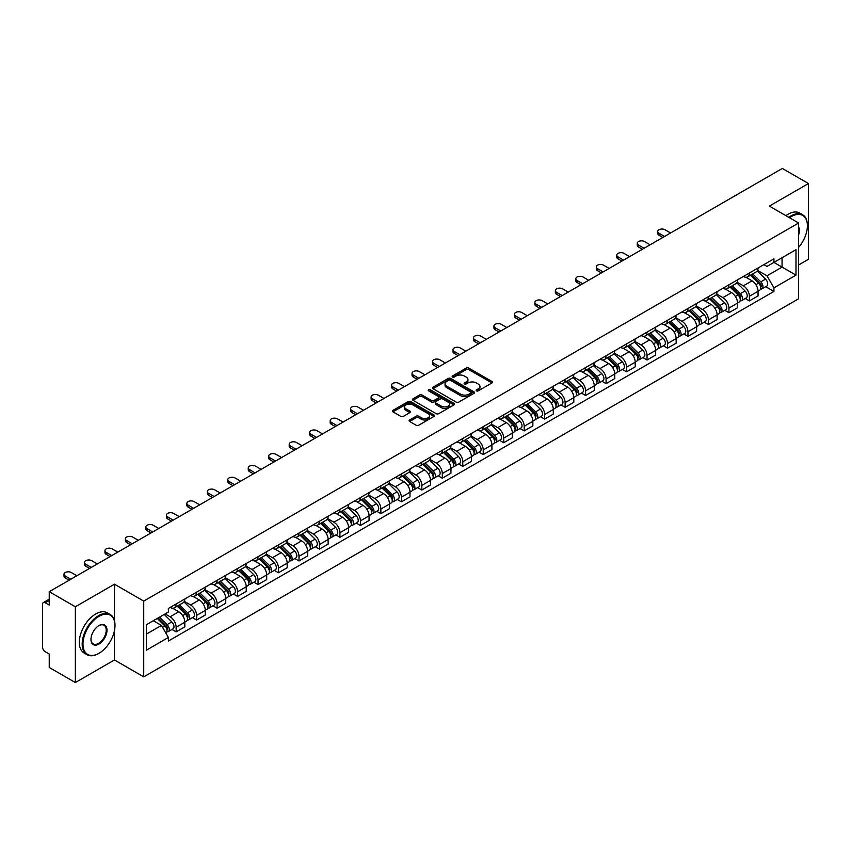<?xml version="1.0" encoding="UTF-8"?>
<svg xmlns="http://www.w3.org/2000/svg" width="851" height="851" viewBox="0 0 851 851"><rect width="100%" height="100%" fill="white"/><g stroke="black" fill="none" stroke-linecap="round" stroke-linejoin="round"><path stroke-width="1.28" d="M476.454 390.854A1.276 0.734 0 0 0 478.262 390.854L491.952 382.95A1.819 1.053 0 0 0 492.484 382.216A1.819 1.053 0 0 0 491.952 381.471L468.763 368.079A1.819 1.053 0 0 0 466.188 368.079L452.498 375.982A1.276 0.734 0 0 0 452.126 376.504A1.276 0.734 0 0 0 452.498 377.025A1.276 0.734 0 0 0 454.296 377.025L456.072 376.004A5.829 3.361 0 0 1 464.316 376.004L466.252 377.121A5.829 3.361 0 0 1 467.954 379.493A5.829 3.361 0 0 1 466.252 381.876L464.476 382.897A1.276 0.734 0 0 0 464.103 383.418A1.276 0.734 0 0 0 464.476 383.939A1.276 0.734 0 0 0 466.284 383.939L468.05 382.918A5.829 3.361 0 0 1 476.294 382.918L478.23 384.035A5.829 3.361 0 0 1 479.932 386.418A5.829 3.361 0 0 1 478.23 388.79L476.454 389.811A1.276 0.734 0 0 0 476.081 390.332A1.276 0.734 0 0 0 476.454 390.854L476.454 389.811M409.629 419.99A1.819 1.053 0 0 0 409.097 420.734A1.819 1.053 0 0 0 409.629 421.479L416.139 425.234A1.819 1.053 0 0 0 418.713 425.234L433.914 416.458A1.819 1.053 0 0 0 434.446 415.714A1.819 1.053 0 0 0 433.914 414.969L410.725 401.587A1.819 1.053 0 0 0 408.15 401.587L392.949 410.363A1.819 1.053 0 0 0 392.417 411.107A1.819 1.053 0 0 0 392.949 411.852L400.81 416.384A1.819 1.053 0 0 0 403.385 416.384L409.895 412.629A1.819 1.053 0 0 0 410.427 411.884A1.819 1.053 0 0 0 409.895 411.139L405.991 408.895A4.872 2.808 0 0 1 404.565 406.906A4.872 2.808 0 0 1 407.576 404.299A4.872 2.808 0 0 1 412.884 404.916L428.149 413.724A4.872 2.808 0 0 1 429.574 415.714A4.872 2.808 0 0 1 426.574 418.32A4.872 2.808 0 0 1 421.256 417.703L418.713 416.235A1.819 1.053 0 0 0 416.139 416.235L409.629 419.99L409.629 421.479M143.734 601.093L114.47 584.201L75.356 606.774L49.241 591.7L782.335 168.455L808.45 183.529L769.347 206.112L798.61 223.005L143.734 601.093L143.734 676.864L798.61 298.775L798.61 223.005M456.2 402.108A1.819 1.053 0 0 0 458.774 402.108L473.975 393.332A1.819 1.053 0 0 0 474.507 392.588A1.819 1.053 0 0 0 473.975 391.843L450.785 378.45A1.819 1.053 0 0 0 448.211 378.45L433.01 387.226A1.819 1.053 0 0 0 432.478 387.971A1.819 1.053 0 0 0 433.01 388.716L456.2 402.108M429.074 391.13A1.276 0.734 0 0 1 430.372 391.311L430.372 389.801L453.945 403.406A1.819 1.053 0 0 1 454.477 404.151A1.819 1.053 0 0 1 453.945 404.895L438.744 413.671A1.819 1.053 0 0 1 436.169 413.671L412.98 400.278L419.49 396.555L419.49 395.045L412.98 398.8A1.819 1.053 0 0 0 412.448 399.545A1.819 1.053 0 0 0 412.98 400.278L412.98 398.8M419.49 396.555A1.819 1.053 0 0 1 422.064 396.555L422.064 395.045A1.819 1.053 0 0 0 419.49 395.045M422.064 395.045L431.468 400.47A1.819 1.053 0 0 0 434.042 400.47L438.361 397.981A1.819 1.053 0 0 0 438.893 397.236A1.819 1.053 0 0 0 438.361 396.492L428.564 390.843A1.276 0.734 0 0 1 428.191 390.322A1.276 0.734 0 0 1 428.978 389.641A1.276 0.734 0 0 1 430.372 389.801M75.356 606.774L75.356 682.545L49.241 667.471L49.241 654.057L45.177 651.706A3.712 2.138 -120 0 1 42.55 647.164L42.55 604.274A3.712 2.138 -120 0 1 43.316 602.582L49.241 599.157M798.61 264.98L808.45 259.3L808.45 183.529M75.356 682.545L114.47 659.972L143.734 676.864M49.241 591.7L49.241 605.114L45.177 602.763A3.712 2.138 -120 0 0 43.316 602.582M749.391 273.011A8.542 4.925 60 0 1 747.625 276.852L756.284 271.841A8.542 4.925 -120 0 0 758.05 268.012M737.104 282.213L743.359 285.819A8.542 4.925 60 0 1 749.391 296.276L758.06 291.276A8.542 4.925 -120 0 0 752.018 280.819L745.816 277.235M758.06 291.276L758.06 295.893L749.391 300.903L745.242 298.499M747.625 276.852A8.542 4.925 60 0 1 743.423 276.458M749.391 296.276L749.391 300.903M728.924 284.83A8.542 4.925 60 0 1 727.148 288.67L735.817 283.67A8.542 4.925 -120 0 0 737.583 279.83M724.765 310.317L728.924 312.721L737.583 307.722L737.583 303.094A8.542 4.925 -120 0 0 731.541 292.638L725.35 289.063M727.148 288.67A8.542 4.925 60 0 1 722.946 288.287M716.627 294.031L722.882 297.637A8.542 4.925 60 0 1 728.924 308.094L728.924 312.721M708.447 296.659A8.542 4.925 60 0 1 706.681 300.488L715.34 295.488A8.542 4.925 -120 0 0 717.106 291.659M704.298 322.135L708.447 324.539L717.106 319.54L717.106 314.913A8.542 4.925 -120 0 0 711.074 304.456L704.873 300.882M706.681 300.488A8.542 4.925 60 0 1 702.479 300.105M696.15 305.849L702.415 309.456A8.542 4.925 60 0 1 708.447 319.912L708.447 324.539M687.97 308.477A8.542 4.925 60 0 1 686.204 312.306L694.863 307.307A8.542 4.925 -120 0 0 696.639 303.477M683.821 333.964L687.97 336.358L696.639 331.358L696.639 326.731A8.542 4.925 -120 0 0 690.597 316.274L684.395 312.7M686.204 312.306A8.542 4.925 60 0 1 682.002 311.923M675.683 317.668L681.938 321.284A8.542 4.925 60 0 1 687.97 331.741L687.97 336.358M667.503 320.295A8.542 4.925 60 0 1 665.737 324.125L674.396 319.125A8.542 4.925 -120 0 0 676.162 315.295M663.344 345.783L667.503 348.176L676.162 343.176L676.162 338.56A8.542 4.925 -120 0 0 670.131 328.103L663.929 324.518M665.737 324.125A8.542 4.925 60 0 1 661.535 323.742M655.206 329.486L661.461 333.103A8.542 4.925 60 0 1 667.503 343.559L667.503 348.176M647.026 332.113A8.542 4.925 60 0 1 645.26 335.943L653.919 330.943A8.542 4.925 -120 0 0 655.685 327.114M642.877 357.601L647.026 359.994L655.685 354.995L655.685 350.378A8.542 4.925 -120 0 0 649.653 339.921L643.452 336.336M645.26 335.943A8.542 4.925 60 0 1 641.058 335.56M634.74 341.304L640.994 344.921A8.542 4.925 60 0 1 647.026 355.378L647.026 359.994M626.559 343.932A8.542 4.925 60 0 1 624.783 347.772L633.452 342.762A8.542 4.925 -120 0 0 635.218 338.932M622.4 369.419L626.559 371.813L635.218 366.813L635.218 362.196A8.542 4.925 -120 0 0 629.176 351.74L622.985 348.155M624.783 347.772A8.542 4.925 60 0 1 620.581 347.378M614.262 353.133L620.517 356.739A8.542 4.925 60 0 1 626.559 367.196L626.559 371.813M606.082 355.75A8.542 4.925 60 0 1 604.316 359.59L612.975 354.59A8.542 4.925 -120 0 0 614.741 350.75M601.934 381.237L606.082 383.641L614.741 378.642L614.741 374.014A8.542 4.925 -120 0 0 608.71 363.558L602.508 359.984M604.316 359.59A8.542 4.925 60 0 1 600.115 359.196M593.785 364.951L600.04 368.557A8.542 4.925 60 0 1 606.082 379.014L606.082 383.641M585.605 367.579A8.542 4.925 60 0 1 583.839 371.408L592.498 366.409A8.542 4.925 -120 0 0 594.275 362.569M581.456 393.056L585.605 395.46L594.275 390.46L594.275 385.833A8.542 4.925 -120 0 0 588.232 375.376L582.031 371.802M583.839 371.408A8.542 4.925 60 0 1 579.637 371.025M573.319 376.77L579.574 380.376A8.542 4.925 60 0 1 585.605 390.832L585.605 395.46M565.138 379.397A8.542 4.925 60 0 1 563.373 383.227L572.032 378.227A8.542 4.925 -120 0 0 573.797 374.397M560.979 404.885L565.138 407.278L573.797 402.278L573.797 397.651A8.542 4.925 -120 0 0 567.766 387.194L561.564 383.62M563.373 383.227A8.542 4.925 60 0 1 559.16 382.844M552.842 388.588L559.096 392.205A8.542 4.925 60 0 1 565.138 402.651L565.138 407.278M544.661 391.215A8.542 4.925 60 0 1 542.895 395.045L551.554 390.045A8.542 4.925 -120 0 0 553.32 386.216M540.513 416.703L544.661 419.096L553.32 414.097L553.32 409.48A8.542 4.925 -120 0 0 547.289 399.023L541.087 395.438M542.895 395.045A8.542 4.925 60 0 1 538.694 394.662M532.375 400.406L538.63 404.023A8.542 4.925 60 0 1 544.661 414.48L544.661 419.096M524.195 403.034A8.542 4.925 60 0 1 522.418 406.863L531.088 401.863A8.542 4.925 -120 0 0 532.854 398.034M520.035 428.521L524.195 430.914L532.854 425.915L532.854 421.298A8.542 4.925 -120 0 0 526.812 410.842L520.621 407.257M522.418 406.863A8.542 4.925 60 0 1 518.216 406.48M511.898 412.224L518.153 415.841A8.542 4.925 60 0 1 524.195 426.298L524.195 430.914M503.718 414.852A8.542 4.925 60 0 1 501.952 418.692L510.611 413.682A8.542 4.925 -120 0 0 512.376 409.852M499.569 440.339L503.718 442.733L512.376 437.733L512.376 433.116A8.542 4.925 -120 0 0 506.345 422.66L500.143 419.075M501.952 418.692A8.542 4.925 60 0 1 497.75 418.298M491.421 424.043L497.675 427.659A8.542 4.925 60 0 1 503.718 438.116L503.718 442.733M483.24 426.67A8.542 4.925 60 0 1 481.475 430.51L490.133 425.511A8.542 4.925 -120 0 0 491.91 421.67M479.092 452.158L483.24 454.562L491.91 449.562L491.91 444.935A8.542 4.925 -120 0 0 485.868 434.478L479.666 430.904M481.475 430.51A8.542 4.925 60 0 1 477.273 430.117M470.954 435.872L477.209 439.478A8.542 4.925 60 0 1 483.24 449.934L483.24 454.562M462.774 438.499A8.542 4.925 60 0 1 461.008 442.329L469.667 437.329A8.542 4.925 -120 0 0 471.433 433.489M458.615 463.976L462.774 466.38L471.433 461.38L471.433 456.753A8.542 4.925 -120 0 0 465.401 446.296L459.2 442.722M461.008 442.329A8.542 4.925 60 0 1 456.796 441.946M450.477 447.69L456.732 451.296A8.542 4.925 60 0 1 462.774 461.753L462.774 466.38M442.297 450.317A8.542 4.925 60 0 1 440.531 454.147L449.19 449.147A8.542 4.925 -120 0 0 450.956 445.318M438.148 475.805L442.297 478.198L450.956 473.199L450.956 468.571A8.542 4.925 -120 0 0 444.924 458.115L438.722 454.54M440.531 454.147A8.542 4.925 60 0 1 436.329 453.764M430.01 459.508L436.265 463.114A8.542 4.925 60 0 1 442.297 473.571L442.297 478.198M421.83 462.136A8.542 4.925 60 0 1 420.054 465.965L428.723 460.965A8.542 4.925 -120 0 0 430.489 457.136M417.671 487.623L421.83 490.016L430.489 485.017L430.489 480.4A8.542 4.925 -120 0 0 424.447 469.943L418.245 466.359M420.054 465.965A8.542 4.925 60 0 1 415.852 465.582M409.533 471.326L415.788 474.943A8.542 4.925 60 0 1 421.83 485.4L421.83 490.016M401.353 473.954A8.542 4.925 60 0 1 399.587 477.783L408.246 472.784A8.542 4.925 -120 0 0 410.012 468.954M397.204 499.441L401.353 501.835L410.012 496.835L410.012 492.218A8.542 4.925 -120 0 0 403.98 481.762L397.779 478.177M399.587 477.783A8.542 4.925 60 0 1 395.385 477.4M389.056 483.145L395.311 486.761A8.542 4.925 60 0 1 401.353 497.218L401.353 501.835M380.876 485.772A8.542 4.925 60 0 1 379.11 489.602L387.769 484.602A8.542 4.925 -120 0 0 389.545 480.772M376.727 511.26L380.876 513.653L389.545 508.653L389.545 504.037A8.542 4.925 -120 0 0 383.503 493.58L377.301 489.995M379.11 489.602A8.542 4.925 60 0 1 374.908 489.219M368.589 494.963L374.844 498.58A8.542 4.925 60 0 1 380.876 509.036L380.876 513.653M360.409 497.59A8.542 4.925 60 0 1 358.643 501.43L367.302 496.431A8.542 4.925 -120 0 0 369.068 492.591M356.25 523.078L360.409 525.482L369.068 520.472L369.068 515.855A8.542 4.925 -120 0 0 363.026 505.398L356.835 501.824M358.643 501.43A8.542 4.925 60 0 1 354.431 501.037M348.112 506.792L354.367 510.398A8.542 4.925 60 0 1 360.409 520.855L360.409 525.482M339.932 509.419A8.542 4.925 60 0 1 338.166 513.249L346.825 508.249A8.542 4.925 -120 0 0 348.591 504.409M335.783 534.896L339.932 537.3L348.591 532.3L348.591 527.673A8.542 4.925 -120 0 0 342.559 517.217L336.358 513.642M338.166 513.249A8.542 4.925 60 0 1 333.964 512.866M327.646 518.61L333.9 522.216A8.542 4.925 60 0 1 339.932 532.673L339.932 537.3M319.455 521.237A8.542 4.925 60 0 1 317.689 525.067L326.358 520.067A8.542 4.925 -120 0 0 328.124 516.238M315.306 546.725L319.465 549.118L328.124 544.119L328.124 539.491A8.542 4.925 -120 0 0 322.082 529.035L315.881 525.461M317.689 525.067A8.542 4.925 60 0 1 313.487 524.684M307.168 530.428L313.423 534.034A8.542 4.925 60 0 1 319.465 544.491L319.465 549.118M298.988 533.056A8.542 4.925 60 0 1 297.222 536.885L305.881 531.886A8.542 4.925 -120 0 0 307.647 528.056M294.84 558.543L298.988 560.937L307.647 555.937L307.647 551.31A8.542 4.925 -120 0 0 301.616 540.864L295.414 537.279M297.222 536.885A8.542 4.925 60 0 1 293.021 536.502M286.691 542.247L292.946 545.863A8.542 4.925 60 0 1 298.988 556.32L298.988 560.937M278.511 544.874A8.542 4.925 60 0 1 276.745 548.704L285.404 543.704A8.542 4.925 -120 0 0 287.181 539.874M274.362 570.361L278.511 572.755L287.181 567.755L287.181 563.139A8.542 4.925 -120 0 0 281.138 552.682L274.937 549.097M276.745 548.704A8.542 4.925 60 0 1 272.543 548.321M266.225 554.065L272.48 557.682A8.542 4.925 60 0 1 278.511 568.138L278.511 572.755M258.044 556.692A8.542 4.925 60 0 1 256.268 560.522L264.938 555.522A8.542 4.925 -120 0 0 266.703 551.693M253.885 582.18L258.044 584.573L266.703 579.574L266.703 574.957A8.542 4.925 -120 0 0 260.661 564.5L254.47 560.915M256.268 560.522A8.542 4.925 60 0 1 252.066 560.139M245.748 565.883L252.002 569.5A8.542 4.925 60 0 1 258.044 579.957L258.044 584.573M237.567 568.511A8.542 4.925 60 0 1 235.801 572.351L244.46 567.351A8.542 4.925 -120 0 0 246.226 563.511M233.419 593.998L237.567 596.402L246.226 591.392L246.226 586.775A8.542 4.925 -120 0 0 240.195 576.318L233.993 572.744M235.801 572.351A8.542 4.925 60 0 1 231.6 571.957M225.27 577.712L231.536 581.318A8.542 4.925 60 0 1 237.567 591.775L237.567 596.402M217.09 580.329A8.542 4.925 60 0 1 215.324 584.169L223.994 579.169A8.542 4.925 -120 0 0 225.76 575.329M212.941 605.816L217.09 608.22L225.76 603.221L225.76 598.593A8.542 4.925 -120 0 0 219.718 588.137L213.516 584.563M215.324 584.169A8.542 4.925 60 0 1 211.122 583.786M204.804 589.53L211.059 593.136A8.542 4.925 60 0 1 217.09 603.593L217.09 608.22M196.624 592.158A8.542 4.925 60 0 1 194.858 595.987L203.517 590.988A8.542 4.925 -120 0 0 205.282 587.158M192.464 617.635L196.624 620.039L205.282 615.039L205.282 610.412A8.542 4.925 -120 0 0 199.251 599.955L193.049 596.381M194.858 595.987A8.542 4.925 60 0 1 190.656 595.604M184.327 601.349L190.581 604.955A8.542 4.925 60 0 1 196.624 615.411L196.624 620.039M176.146 603.976A8.542 4.925 60 0 1 174.381 607.805L183.039 602.806A8.542 4.925 -120 0 0 184.816 598.976M171.998 629.463L176.146 631.857L184.816 626.857L184.816 622.23A8.542 4.925 -120 0 0 178.774 611.773L172.572 608.199M174.381 607.805A8.542 4.925 60 0 1 170.179 607.423M165.126 613.901L170.115 616.784A8.542 4.925 60 0 1 176.146 627.24L176.146 631.857M763.9 264.64L766.974 266.427L795.983 249.673L782.069 257.704L782.069 267.108L766.974 275.82L757.571 270.384M146.361 634.133L161.456 625.421L168.402 637.463L146.361 650.196L146.361 624.73L168.402 612.007L168.402 608.444L773.931 258.842L773.931 262.406L795.983 275.139L773.931 287.861L766.974 275.82M795.983 249.673L795.983 275.139M168.402 637.463L168.402 641.026L773.931 291.425L773.931 287.861M114.47 584.201L114.47 620.666M114.47 630.57L114.47 659.972M161.456 625.421L153.318 620.719M765.709 286.681L773.931 291.425M476.964 391.035L478.23 390.311A5.829 3.361 0 0 0 479.932 387.928L479.932 386.418M467.954 379.493L467.954 381.014A5.829 3.361 0 0 1 466.252 383.397L464.986 384.12M491.952 381.471L491.952 382.95L468.763 369.6A1.819 1.053 0 0 0 466.188 369.6L453.009 377.206M473.975 391.843L473.975 393.332L450.785 379.971A1.819 1.053 0 0 0 448.211 379.971L433.042 388.737M470.752 393.109A1.276 0.734 0 0 0 471.135 392.588A1.276 0.734 0 0 0 470.752 392.066L450.402 380.312A1.276 0.734 0 0 0 448.605 380.312L446.732 381.397A5.829 3.361 0 0 0 445.02 383.769A5.829 3.361 0 0 0 446.732 386.152L460.646 394.183A5.829 3.361 0 0 0 468.89 394.183L470.752 393.109L470.752 394.619A1.276 0.734 0 0 0 471.135 394.098L471.135 392.588M445.02 383.769L445.02 385.29A5.829 3.361 0 0 0 446.732 387.673L446.732 386.152M470.752 394.619L468.89 395.704A5.829 3.361 0 0 1 460.646 395.704L446.732 387.673M422.064 396.555L431.468 401.98A1.819 1.053 0 0 0 434.042 401.98L438.361 399.491A1.819 1.053 0 0 0 438.893 398.747L438.893 397.236M430.372 391.311L453.923 404.906M441.222 406.108A4.872 2.808 0 0 0 446.541 406.714A4.872 2.808 0 0 0 449.541 404.119A4.872 2.808 0 0 0 448.115 402.129L442.743 399.023A1.819 1.053 0 0 0 440.158 399.023L435.85 401.512A1.819 1.053 0 0 0 435.318 402.257A1.819 1.053 0 0 0 435.85 403.002L441.222 406.108L441.222 407.618A4.872 2.808 0 0 0 446.541 408.225A4.872 2.808 0 0 0 449.541 405.629L449.541 404.119M435.318 402.257L435.318 403.768A1.819 1.053 0 0 0 435.85 404.512L435.85 403.002M441.222 407.618L435.85 404.512M429.574 415.714L429.574 417.235A4.872 2.808 0 0 1 426.574 419.83A4.872 2.808 0 0 1 421.256 419.224L418.713 417.756A1.819 1.053 0 0 0 416.139 417.756L409.661 421.49M404.565 406.906L404.565 408.416A4.872 2.808 0 0 0 405.991 410.405L405.991 408.895M409.863 412.639L405.991 410.405M433.914 414.969L433.914 416.458L410.725 403.097A1.819 1.053 0 0 0 408.15 403.097L392.971 411.863M750.497 275.192L758.56 283.149A4.638 2.681 60 0 1 759.783 290.106L758.05 291.106M752.103 276.777L755.518 278.756M670.588 232.972L665.003 229.749A4.266 2.468 -0 0 0 660.355 229.217A4.266 2.468 -0 0 0 657.717 231.493A4.266 2.468 -0 0 0 658.972 233.238L664.546 236.461M751.39 274.671L760.22 283.383A2.223 1.287 60 0 1 760.805 286.723A2.223 1.287 60 0 1 760.603 286.808M752.731 273.905L760.794 281.862A4.638 2.681 60 0 1 762.017 288.819A4.638 2.681 60 0 1 760.613 288.968M757.241 270.969L765.517 279.128A4.638 2.681 60 0 1 766.74 286.085L762.017 288.819M662.844 237.44L658.972 235.206A4.266 2.468 180 0 1 657.717 233.461L657.717 231.493M730.02 287.01L738.083 294.967A4.638 2.681 60 0 1 739.306 301.924L737.583 302.924M731.626 288.595L735.051 290.574M650.111 244.79L644.537 241.567A4.266 2.468 -0 0 0 639.878 241.035A4.266 2.468 -0 0 0 637.25 243.312A4.266 2.468 -0 0 0 638.495 245.056L644.079 248.279M730.913 286.489L739.753 295.212A2.223 1.287 60 0 1 740.338 298.541A2.223 1.287 60 0 1 740.136 298.627M732.254 285.723L740.317 293.68A4.638 2.681 60 0 1 741.54 300.637A4.638 2.681 60 0 1 740.136 300.786M736.764 282.787L745.04 290.946A4.638 2.681 60 0 1 746.263 297.903L741.54 300.637M642.367 249.258L638.495 247.024A4.266 2.468 180 0 1 637.25 245.279L637.25 243.312M709.553 298.829L717.616 306.785A4.638 2.681 60 0 1 718.84 313.742L717.106 314.742M711.159 300.414L714.574 302.392M629.634 256.608L624.06 253.396A4.266 2.468 -0 0 0 619.411 252.853A4.266 2.468 -0 0 0 616.773 255.13A4.266 2.468 -0 0 0 618.028 256.874L623.602 260.098M710.447 298.318L719.276 307.03A2.223 1.287 60 0 1 719.861 310.37A2.223 1.287 60 0 1 719.659 310.445M711.776 297.542L719.85 305.498A4.638 2.681 60 0 1 721.074 312.455A4.638 2.681 60 0 1 719.669 312.604M716.297 294.606L724.573 302.775A4.638 2.681 60 0 1 725.797 309.732L721.074 312.455M621.9 261.076L618.028 258.842A4.266 2.468 180 0 1 616.773 257.108L616.773 255.13M798.61 247.386A22.647 13.073 120 0 0 807.397 225.813A22.647 13.073 120 0 0 791.387 216.569A22.647 13.073 120 0 0 789.526 217.76M788.781 217.335A23.2 13.393 -60 0 1 790.994 215.888A23.2 13.393 -60 0 1 802.599 214.739A23.2 13.393 -60 0 1 807.397 225.355A23.2 13.393 -60 0 1 807.397 225.589M798.61 226.887A11.318 6.531 -60 0 1 798.61 234.887M785.898 215.665A23.2 13.393 -60 0 1 788.111 214.218A23.2 13.393 -60 0 1 799.706 213.069L802.599 214.739M98.588 653.525L98.982 653.302A22.647 13.073 120 0 0 114.991 625.57A22.647 13.073 120 0 0 98.982 616.326A22.647 13.073 120 0 0 82.972 644.058A22.647 13.073 120 0 0 98.982 653.302L98.588 653.525A23.2 13.393 -60 0 1 86.993 654.674A23.2 13.393 -60 0 1 83.43 636.091A23.2 13.393 -60 0 1 98.588 615.645A23.2 13.393 -60 0 1 110.183 614.496A23.2 13.393 -60 0 1 114.991 625.113A23.2 13.393 -60 0 1 114.991 625.347M98.982 625.57L98.982 625.57A11.318 6.531 -60 0 1 106.992 630.187A11.318 6.531 -60 0 1 98.982 644.058A11.318 6.531 -60 0 1 90.972 639.431A11.318 6.531 -60 0 1 98.982 625.57L98.982 625.57M90.983 639.207A10.765 6.212 120 0 0 93.206 643.909A10.765 6.212 120 0 0 98.588 643.377A10.765 6.212 120 0 0 105.62 633.889A10.765 6.212 120 0 0 103.971 625.262A10.765 6.212 120 0 0 98.78 625.687M86.993 654.674L84.1 653.004A23.2 13.393 -60 0 1 80.547 634.42A23.2 13.393 -60 0 1 95.706 613.975A23.2 13.393 -60 0 1 107.3 612.826L110.183 614.496M689.076 310.647L697.139 318.604A4.638 2.681 60 0 1 698.363 325.561L696.639 326.561M690.682 312.232L694.108 314.21M609.167 268.427L603.593 265.214A4.266 2.468 -0 0 0 598.934 264.672A4.266 2.468 -0 0 0 596.306 266.959A4.266 2.468 -0 0 0 597.551 268.693L603.125 271.916M689.97 310.136L698.799 318.848A2.223 1.287 60 0 1 699.394 322.189A2.223 1.287 60 0 1 699.192 322.263M691.31 309.36L699.373 317.317A4.638 2.681 60 0 1 700.596 324.274A4.638 2.681 60 0 1 699.192 324.422M695.82 306.424L704.096 314.593A4.638 2.681 60 0 1 705.319 321.55L700.596 324.274M601.423 272.905L597.551 270.671A4.266 2.468 180 0 1 596.306 268.927L596.306 266.959M668.599 322.465L676.673 330.422A4.638 2.681 60 0 1 677.896 337.379L676.162 338.379M670.216 324.061L673.63 326.029M588.69 280.256L583.116 277.032A4.266 2.468 -0 0 0 578.467 276.501A4.266 2.468 -0 0 0 575.829 278.777A4.266 2.468 -0 0 0 577.074 280.511L582.658 283.734M669.503 321.955L678.332 330.667A2.223 1.287 60 0 1 678.917 334.007A2.223 1.287 60 0 1 678.715 334.081M670.833 321.178L678.896 329.135A4.638 2.681 60 0 1 680.119 336.092A4.638 2.681 60 0 1 678.726 336.241M675.343 318.242L683.619 326.412A4.638 2.681 60 0 1 684.853 333.369L680.119 336.092M580.946 284.723L577.074 282.489A4.266 2.468 180 0 1 575.829 280.745L575.829 278.777M648.132 334.294L656.195 342.251A4.638 2.681 60 0 1 657.419 349.208L655.685 350.208M649.738 335.879L653.153 337.847M568.223 292.074L562.639 288.851A4.266 2.468 -0 0 0 557.99 288.319A4.266 2.468 -0 0 0 555.352 290.595A4.266 2.468 -0 0 0 556.607 292.34L562.181 295.552M649.026 333.773L657.855 342.485A2.223 1.287 60 0 1 658.44 345.825A2.223 1.287 60 0 1 658.238 345.91M650.366 333.007L658.429 340.964A4.638 2.681 60 0 1 659.653 347.91A4.638 2.681 60 0 1 658.248 348.059M654.876 330.071L663.152 338.23A4.638 2.681 60 0 1 664.376 345.187L659.653 347.91M560.479 296.542L556.607 294.308A4.266 2.468 180 0 1 555.352 292.563L555.352 290.595M627.655 346.112L635.718 354.069A4.638 2.681 60 0 1 636.942 361.026L635.218 362.026M629.261 347.697L632.687 349.676M547.746 303.892L542.172 300.669A4.266 2.468 -0 0 0 537.513 300.137A4.266 2.468 -0 0 0 534.885 302.413A4.266 2.468 -0 0 0 536.13 304.158L541.715 307.371M628.549 345.591L637.388 354.303A2.223 1.287 60 0 1 637.973 357.643A2.223 1.287 60 0 1 637.771 357.728M629.889 344.825L637.952 352.782A4.638 2.681 60 0 1 639.175 359.739A4.638 2.681 60 0 1 637.771 359.888M634.399 341.889L642.675 350.048A4.638 2.681 60 0 1 643.899 357.005L639.175 359.739M540.002 308.36L536.13 306.126A4.266 2.468 180 0 1 534.885 304.381L534.885 302.413M607.188 357.931L615.252 365.887A4.638 2.681 60 0 1 616.475 372.844L614.741 373.844M608.795 359.516L612.209 361.494M527.269 315.71L521.695 312.487A4.266 2.468 -0 0 0 517.046 311.955A4.266 2.468 -0 0 0 514.408 314.232A4.266 2.468 -0 0 0 515.663 315.976L521.237 319.199M608.082 357.409L616.911 366.121A2.223 1.287 60 0 1 617.496 369.462A2.223 1.287 60 0 1 617.294 369.547M609.412 356.643L617.486 364.6A4.638 2.681 60 0 1 618.709 371.557A4.638 2.681 60 0 1 617.305 371.706M613.933 353.708L622.209 361.866A4.638 2.681 60 0 1 623.432 368.823L618.709 371.557M519.535 320.178L515.663 317.944A4.266 2.468 180 0 1 514.408 316.2L514.408 314.232M586.711 369.749L594.775 377.706A4.638 2.681 60 0 1 595.998 384.663L594.264 385.663M588.318 371.334L591.743 373.312M506.802 327.529L501.228 324.305A4.266 2.468 -0 0 0 496.569 323.774A4.266 2.468 -0 0 0 493.942 326.05A4.266 2.468 -0 0 0 495.186 327.795L500.76 331.018M587.605 369.238L596.434 377.95A2.223 1.287 60 0 1 597.03 381.291A2.223 1.287 60 0 1 596.817 381.365M588.945 368.462L597.008 376.419A4.638 2.681 60 0 1 598.232 383.375A4.638 2.681 60 0 1 596.828 383.524M593.455 365.526L601.731 373.695A4.638 2.681 60 0 1 602.955 380.652L598.232 383.375M499.058 331.996L495.186 329.762A4.266 2.468 180 0 1 493.942 328.029L493.942 326.05M566.234 381.567L574.308 389.524A4.638 2.681 60 0 1 575.531 396.481L573.797 397.481M567.851 383.152L571.266 385.131M486.325 339.347L480.751 336.134A4.266 2.468 -0 0 0 476.103 335.592A4.266 2.468 -0 0 0 473.464 337.868A4.266 2.468 -0 0 0 474.709 339.613L480.294 342.836M567.128 381.057L575.967 389.769A2.223 1.287 60 0 1 576.553 393.109A2.223 1.287 60 0 1 576.35 393.183M568.468 380.28L576.531 388.237A4.638 2.681 60 0 1 577.755 395.194A4.638 2.681 60 0 1 576.361 395.343M572.978 377.344L581.254 385.514A4.638 2.681 60 0 1 582.488 392.471L577.755 395.194M478.581 343.825L474.709 341.581A4.266 2.468 180 0 1 473.464 339.847L473.464 337.868M545.768 393.385L553.831 401.342A4.638 2.681 60 0 1 555.054 408.299L553.32 409.299M547.374 394.981L550.788 396.949M465.859 351.165L460.274 347.953A4.266 2.468 -0 0 0 455.625 347.421A4.266 2.468 -0 0 0 452.987 349.697A4.266 2.468 -0 0 0 454.243 351.431L459.817 354.654M546.661 392.875L555.49 401.587A2.223 1.287 60 0 1 556.075 404.927A2.223 1.287 60 0 1 555.873 405.002M548.001 392.098L556.065 400.055A4.638 2.681 60 0 1 557.288 407.012A4.638 2.681 60 0 1 555.884 407.161M552.512 389.162L560.788 397.332A4.638 2.681 60 0 1 562.011 404.289L557.288 407.012M458.115 355.644L454.243 353.41A4.266 2.468 180 0 1 452.987 351.665L452.987 349.697M525.29 405.214L533.354 413.171A4.638 2.681 60 0 1 534.577 420.128L532.854 421.117M526.897 406.799L530.322 408.767M445.381 362.994L439.807 359.771A4.266 2.468 -0 0 0 435.148 359.239A4.266 2.468 -0 0 0 432.521 361.515A4.266 2.468 -0 0 0 433.765 363.26L439.35 366.473M526.184 404.693L535.024 413.405A2.223 1.287 60 0 1 535.609 416.745A2.223 1.287 60 0 1 535.407 416.83M527.524 403.917L535.587 411.873A4.638 2.681 60 0 1 536.811 418.83A4.638 2.681 60 0 1 535.407 418.979M532.035 400.981L540.311 409.15A4.638 2.681 60 0 1 541.534 416.107L536.811 418.83M437.637 367.462L433.765 365.228A4.266 2.468 180 0 1 432.521 363.483L432.521 361.515M504.824 417.033L512.887 424.989A4.638 2.681 60 0 1 514.11 431.946L512.376 432.946M506.43 418.618L509.845 420.585M424.904 374.812L419.33 371.589A4.266 2.468 -0 0 0 414.682 371.057A4.266 2.468 -0 0 0 412.044 373.334A4.266 2.468 -0 0 0 413.299 375.078L418.873 378.291M505.717 416.511L514.547 425.223A2.223 1.287 60 0 1 515.132 428.564A2.223 1.287 60 0 1 514.929 428.649M507.047 415.745L515.11 423.702A4.638 2.681 60 0 1 516.344 430.659A4.638 2.681 60 0 1 514.94 430.808M511.568 412.809L519.844 420.968A4.638 2.681 60 0 1 521.067 427.925L516.344 430.659M417.171 379.28L413.299 377.046A4.266 2.468 180 0 1 412.044 375.302L412.044 373.334M484.347 428.851L492.41 436.808A4.638 2.681 60 0 1 493.633 443.765L491.899 444.765M485.953 430.436L489.378 432.414M404.438 386.631L398.864 383.407A4.266 2.468 -0 0 0 394.204 382.876A4.266 2.468 -0 0 0 391.566 385.152A4.266 2.468 -0 0 0 392.822 386.897L398.396 390.12M485.24 428.33L494.069 437.042A2.223 1.287 60 0 1 494.665 440.382A2.223 1.287 60 0 1 494.452 440.467M486.581 427.564L494.644 435.521A4.638 2.681 60 0 1 495.867 442.477A4.638 2.681 60 0 1 494.463 442.626M491.091 424.628L499.367 432.787A4.638 2.681 60 0 1 500.59 439.744L495.867 442.477M396.694 391.098L392.822 388.864A4.266 2.468 180 0 1 391.566 387.12L391.566 385.152M463.869 440.669L471.943 448.626A4.638 2.681 60 0 1 473.167 455.583L471.433 456.583M465.486 442.254L468.901 444.233M383.961 398.449L378.387 395.226A4.266 2.468 -0 0 0 373.738 394.694A4.266 2.468 -0 0 0 371.1 396.97A4.266 2.468 -0 0 0 372.344 398.715L377.929 401.938M464.763 440.158L473.603 448.871A2.223 1.287 60 0 1 474.188 452.211A2.223 1.287 60 0 1 473.986 452.285M466.103 439.382L474.167 447.339A4.638 2.681 60 0 1 475.39 454.296A4.638 2.681 60 0 1 473.996 454.445M470.614 436.446L478.89 444.616A4.638 2.681 60 0 1 480.113 451.573L475.39 454.296M376.216 402.917L372.344 400.683A4.266 2.468 180 0 1 371.1 398.938L371.1 396.97M443.403 452.487L451.466 460.444A4.638 2.681 60 0 1 452.689 467.401L450.956 468.401M445.009 454.072L448.424 456.051M363.494 410.267L357.909 407.055A4.266 2.468 -0 0 0 353.261 406.512A4.266 2.468 -0 0 0 350.623 408.788A4.266 2.468 -0 0 0 351.878 410.533L357.452 413.756M444.296 451.977L453.126 460.689A2.223 1.287 60 0 1 453.711 464.029A2.223 1.287 60 0 1 453.509 464.103M445.626 451.2L453.7 459.157A4.638 2.681 60 0 1 454.923 466.114A4.638 2.681 60 0 1 453.519 466.263M450.147 448.264L458.423 456.434A4.638 2.681 60 0 1 459.646 463.391L454.923 466.114M355.75 414.745L351.878 412.501A4.266 2.468 180 0 1 350.623 410.767L350.623 408.788M422.926 464.306L430.989 472.262A4.638 2.681 60 0 1 432.212 479.219L430.489 480.219M424.532 465.901L427.957 467.869M343.017 422.085L337.443 418.873A4.266 2.468 -0 0 0 332.784 418.341A4.266 2.468 -0 0 0 330.156 420.617A4.266 2.468 -0 0 0 331.401 422.351L336.975 425.574M423.819 463.795L432.648 472.507A2.223 1.287 60 0 1 433.244 475.847A2.223 1.287 60 0 1 433.042 475.922M425.16 463.018L433.223 470.975A4.638 2.681 60 0 1 434.446 477.932A4.638 2.681 60 0 1 433.042 478.081M429.67 460.083L437.946 468.252A4.638 2.681 60 0 1 439.169 475.209L434.446 477.932M335.273 426.564L331.401 424.33A4.266 2.468 180 0 1 330.156 422.585L330.156 420.617M402.459 476.135L410.522 484.091A4.638 2.681 60 0 1 411.746 491.048L410.012 492.038M404.065 477.719L407.48 479.687M322.54 433.914L316.966 430.691A4.266 2.468 -0 0 0 312.317 430.159A4.266 2.468 -0 0 0 309.679 432.436A4.266 2.468 -0 0 0 310.934 434.18L316.508 437.393M403.353 475.613L412.182 484.325A2.223 1.287 60 0 1 412.767 487.666A2.223 1.287 60 0 1 412.565 487.751M404.682 474.837L412.746 482.794A4.638 2.681 60 0 1 413.98 489.75A4.638 2.681 60 0 1 412.575 489.899M409.203 471.901L417.479 480.07A4.638 2.681 60 0 1 418.703 487.027L413.98 489.75M314.796 438.382L310.934 436.148A4.266 2.468 180 0 1 309.679 434.404L309.679 432.436M381.982 487.953L390.045 495.91A4.638 2.681 60 0 1 391.269 502.867L389.535 503.866M383.588 489.538L387.014 491.506M302.073 445.733L296.499 442.509A4.266 2.468 -0 0 0 291.84 441.977A4.266 2.468 -0 0 0 289.202 444.254A4.266 2.468 -0 0 0 290.457 445.998L296.031 449.211M382.876 487.432L391.705 496.144A2.223 1.287 60 0 1 392.3 499.484A2.223 1.287 60 0 1 392.088 499.569M384.216 486.666L392.279 494.622A4.638 2.681 60 0 1 393.502 501.579A4.638 2.681 60 0 1 392.098 501.728M388.726 483.73L397.002 491.889A4.638 2.681 60 0 1 398.225 498.846L393.502 501.579M294.329 450.2L290.457 447.966A4.266 2.468 180 0 1 289.202 446.222L289.202 444.254M361.505 499.771L369.579 507.728A4.638 2.681 60 0 1 370.802 514.685L369.068 515.685M363.122 501.356L366.536 503.335M281.596 457.551L276.022 454.328A4.266 2.468 -0 0 0 271.373 453.796A4.266 2.468 -0 0 0 268.735 456.072A4.266 2.468 -0 0 0 269.98 457.817L275.564 461.04M362.398 499.25L371.238 507.962A2.223 1.287 60 0 1 371.823 511.302A2.223 1.287 60 0 1 371.621 511.387M363.739 498.484L371.802 506.441A4.638 2.681 60 0 1 373.025 513.398A4.638 2.681 60 0 1 371.632 513.547M368.249 495.548L376.525 503.707A4.638 2.681 60 0 1 377.748 510.664L373.025 513.398M273.852 462.019L269.98 459.785A4.266 2.468 180 0 1 268.735 458.04L268.735 456.072M341.038 511.589L349.101 519.546A4.638 2.681 60 0 1 350.325 526.503L348.591 527.503M342.645 513.174L346.059 515.153M261.129 469.369L255.545 466.146A4.266 2.468 -0 0 0 250.896 465.614A4.266 2.468 -0 0 0 248.258 467.89A4.266 2.468 -0 0 0 249.513 469.635L255.087 472.858M341.932 511.068L350.761 519.791A2.223 1.287 60 0 1 351.346 523.12A2.223 1.287 60 0 1 351.144 523.205M343.261 510.302L351.335 518.259A4.638 2.681 60 0 1 352.559 525.216A4.638 2.681 60 0 1 351.155 525.365M347.782 507.366L356.058 515.536A4.638 2.681 60 0 1 357.282 522.482L352.559 525.216M253.385 473.837L249.513 471.603A4.266 2.468 180 0 1 248.258 469.858L248.258 467.89M320.561 523.408L328.624 531.364A4.638 2.681 60 0 1 329.848 538.321L328.124 539.321M322.167 524.993L325.593 526.971M240.652 481.187L235.078 477.975A4.266 2.468 -0 0 0 230.419 477.432A4.266 2.468 -0 0 0 227.791 479.709A4.266 2.468 -0 0 0 229.036 481.453L234.61 484.676M321.455 522.897L330.284 531.609A2.223 1.287 60 0 1 330.879 534.949A2.223 1.287 60 0 1 330.677 535.024M322.795 522.12L330.858 530.077A4.638 2.681 60 0 1 332.081 537.034A4.638 2.681 60 0 1 330.677 537.183M327.305 519.184L335.581 527.354A4.638 2.681 60 0 1 336.805 534.311L332.081 537.034M232.908 485.666L229.036 483.421A4.266 2.468 180 0 1 227.791 481.687L227.791 479.709M300.084 535.226L308.158 543.183A4.638 2.681 60 0 1 309.381 550.14L307.647 551.14M301.701 536.821L305.115 538.789M220.175 493.006L214.601 489.793A4.266 2.468 -0 0 0 209.952 489.261A4.266 2.468 -0 0 0 207.314 491.538A4.266 2.468 -0 0 0 208.569 493.272L214.144 496.495M300.988 534.715L309.817 543.427A2.223 1.287 60 0 1 310.402 546.768A2.223 1.287 60 0 1 310.2 546.842M302.318 533.939L310.381 541.896A4.638 2.681 60 0 1 311.604 548.852A4.638 2.681 60 0 1 310.211 549.001M306.839 531.003L315.115 539.172A4.638 2.681 60 0 1 316.338 546.129L311.604 548.852M212.431 497.484L208.569 495.25A4.266 2.468 180 0 1 207.314 493.506L207.314 491.538M279.617 547.055L287.681 555.012A4.638 2.681 60 0 1 288.904 561.958L287.17 562.958M281.224 548.64L284.649 550.608M199.708 504.834L194.124 501.611A4.266 2.468 -0 0 0 189.475 501.079A4.266 2.468 -0 0 0 186.837 503.356A4.266 2.468 -0 0 0 188.092 505.1L193.666 508.313M280.511 546.533L289.34 555.246A2.223 1.287 60 0 1 289.925 558.586A2.223 1.287 60 0 1 289.723 558.671M281.851 545.757L289.914 553.714A4.638 2.681 60 0 1 291.138 560.671A4.638 2.681 60 0 1 289.734 560.82M286.361 542.821L294.637 550.991A4.638 2.681 60 0 1 295.861 557.948L291.138 560.671M191.964 509.302L188.092 507.068A4.266 2.468 180 0 1 186.837 505.324L186.837 503.356M259.14 558.873L267.203 566.83A4.638 2.681 60 0 1 268.437 573.787L266.703 574.787M260.746 560.458L264.172 562.426M179.231 516.653L173.657 513.43A4.266 2.468 -0 0 0 169.009 512.898A4.266 2.468 -0 0 0 166.37 515.174A4.266 2.468 -0 0 0 167.615 516.919L173.2 520.131M260.034 558.352L268.873 567.064A2.223 1.287 60 0 1 269.459 570.404A2.223 1.287 60 0 1 269.256 570.489M261.374 557.586L269.437 565.543A4.638 2.681 60 0 1 270.661 572.5A4.638 2.681 60 0 1 269.267 572.649M265.884 554.65L274.16 562.809A4.638 2.681 60 0 1 275.384 569.766L270.661 572.5M171.487 521.12L167.615 518.887A4.266 2.468 180 0 1 166.37 517.142L166.37 515.174M238.674 570.691L246.737 578.648A4.638 2.681 60 0 1 247.96 585.605L246.226 586.605M240.28 572.276L243.694 574.255M158.765 528.471L153.18 525.248A4.266 2.468 -0 0 0 148.531 524.716A4.266 2.468 -0 0 0 145.893 526.992A4.266 2.468 -0 0 0 147.149 528.737L152.723 531.96M239.567 570.17L248.396 578.882A2.223 1.287 60 0 1 248.981 582.222A2.223 1.287 60 0 1 248.779 582.307M240.897 569.404L248.971 577.361A4.638 2.681 60 0 1 250.194 584.318A4.638 2.681 60 0 1 248.79 584.467M245.418 566.468L253.694 574.627A4.638 2.681 60 0 1 254.917 581.584L250.194 584.318M151.021 532.939L147.149 530.705A4.266 2.468 180 0 1 145.893 528.96L145.893 526.992M218.196 582.51L226.26 590.466A4.638 2.681 60 0 1 227.483 597.423L225.76 598.423M219.803 584.094L223.228 586.073M138.287 540.289L132.713 537.066A4.266 2.468 -0 0 0 128.054 536.534A4.266 2.468 -0 0 0 125.427 538.811A4.266 2.468 -0 0 0 126.671 540.555L132.245 543.778M219.09 581.988L227.919 590.711A2.223 1.287 60 0 1 228.515 594.041A2.223 1.287 60 0 1 228.313 594.126M220.43 581.222L228.494 589.179A4.638 2.681 60 0 1 229.717 596.136A4.638 2.681 60 0 1 228.313 596.285M224.941 578.286L233.217 586.445A4.638 2.681 60 0 1 234.44 593.402L229.717 596.136M130.543 544.757L126.671 542.523A4.266 2.468 180 0 1 125.427 540.779L125.427 538.811M197.719 594.328L205.793 602.285A4.638 2.681 60 0 1 207.016 609.242L205.282 610.241M199.336 595.913L202.751 597.891M117.81 552.108L112.236 548.895A4.266 2.468 -0 0 0 107.588 548.352A4.266 2.468 -0 0 0 104.95 550.629A4.266 2.468 -0 0 0 106.205 552.373L111.779 555.597M198.623 593.817L207.453 602.529A2.223 1.287 60 0 1 208.038 605.869A2.223 1.287 60 0 1 207.835 605.944M199.953 593.041L208.016 600.997A4.638 2.681 60 0 1 209.24 607.954A4.638 2.681 60 0 1 207.846 608.103M204.463 590.105L212.75 598.274A4.638 2.681 60 0 1 213.973 605.231L209.24 607.954M110.066 556.575L106.205 554.341A4.266 2.468 180 0 1 104.95 552.607L104.95 550.629M177.253 606.146L185.316 614.103A4.638 2.681 60 0 1 186.539 621.06L184.805 622.06M178.859 607.742L182.274 609.71M97.344 563.926L91.759 560.713A4.266 2.468 -0 0 0 87.11 560.171A4.266 2.468 -0 0 0 84.472 562.458A4.266 2.468 -0 0 0 85.728 564.192L91.302 567.415M178.146 605.635L186.975 614.348A2.223 1.287 60 0 1 187.56 617.688A2.223 1.287 60 0 1 187.358 617.762M179.487 604.859L187.55 612.816A4.638 2.681 60 0 1 188.773 619.773A4.638 2.681 60 0 1 187.369 619.922M183.997 601.923L192.273 610.093A4.638 2.681 60 0 1 193.496 617.049L188.773 619.773M89.6 568.404L85.728 566.17A4.266 2.468 180 0 1 84.472 564.426L84.472 562.458M157.254 618.443L164.839 625.921A4.638 2.681 60 0 1 166.073 632.878L165.839 633.016M158.382 619.56L161.807 621.528M76.867 575.755L71.293 572.532A4.266 2.468 -0 0 0 66.644 572A4.266 2.468 -0 0 0 64.006 574.276A4.266 2.468 -0 0 0 65.25 576.021L70.835 579.233M158.148 617.922L166.509 626.166A2.223 1.287 60 0 1 167.094 629.506A2.223 1.287 60 0 1 166.892 629.58M159.488 617.156L167.073 624.634A4.638 2.681 60 0 1 168.296 631.591A4.638 2.681 60 0 1 166.902 631.74M164.211 614.422L171.796 621.911A4.638 2.681 60 0 1 173.019 628.868L168.296 631.591M69.122 580.222L65.25 577.989A4.266 2.468 180 0 1 64.006 576.244L64.006 574.276M196.624 615.411L205.282 610.412M217.09 603.593L225.76 598.593M237.567 591.775L246.226 586.775M258.044 579.957L266.703 574.957M278.511 568.138L287.181 563.139M298.988 556.32L307.647 551.31M319.465 544.491L328.124 539.491M339.932 532.673L348.591 527.673M360.409 520.855L369.068 515.855M380.876 509.036L389.545 504.037M401.353 497.218L410.012 492.218M421.83 485.4L430.489 480.4M442.297 473.571L450.956 468.571M462.774 461.753L471.433 456.753M483.24 449.934L491.91 444.935M503.718 438.116L512.376 433.116M524.195 426.298L532.854 421.298M544.661 414.48L553.32 409.48M565.138 402.651L573.797 397.651M585.605 390.832L594.275 385.833M606.082 379.014L614.741 374.014M626.559 367.196L635.218 362.196M647.026 355.378L655.685 350.378M667.503 343.559L676.162 338.56M687.97 331.741L696.639 326.731M708.447 319.912L717.106 314.913M728.924 308.094L737.583 303.094M176.146 627.24L184.816 622.23M170.115 616.784L178.774 611.773M190.581 604.955L199.251 599.955M211.059 593.136L219.718 588.137M231.536 581.318L240.195 576.318M252.002 569.5L260.661 564.5M272.48 557.682L281.138 552.682M292.946 545.863L301.616 540.864M313.423 534.034L322.082 529.035M333.9 522.216L342.559 517.217M354.367 510.398L363.026 505.398M374.844 498.58L383.503 493.58M395.311 486.761L403.98 481.762M415.788 474.943L424.447 469.943M436.265 463.114L444.924 458.115M456.732 451.296L465.401 446.296M477.209 439.478L485.868 434.478M497.675 427.659L506.345 422.66M518.153 415.841L526.812 410.842M538.63 404.023L547.289 399.023M559.096 392.205L567.766 387.194M579.574 380.376L588.232 375.376M600.04 368.557L608.71 363.558M620.517 356.739L629.176 351.74M640.994 344.921L649.653 339.921M661.461 333.103L670.131 328.103M681.938 321.284L690.597 316.274M702.415 309.456L711.074 304.456M722.882 297.637L731.541 292.638M743.359 285.819L752.018 280.819M49.241 600.412L45.177 602.763M478.23 390.311L478.23 388.79M464.476 383.939L464.476 382.897M466.252 383.397L466.252 381.876M452.498 377.025L452.498 375.982M466.188 369.6L466.188 368.079M468.763 369.6L468.763 368.079M433.01 388.716L433.01 387.226M448.211 379.971L448.211 378.45M450.785 379.971L450.785 378.45M460.646 395.704L460.646 394.183M468.89 395.704L468.89 394.183M431.468 401.98L431.468 400.47M434.042 401.98L434.042 400.47M438.361 399.491L438.361 397.981M453.945 404.895L453.945 403.406M416.139 417.756L416.139 416.235M418.713 417.756L418.713 416.235M421.256 419.224L421.256 417.703M409.895 412.629L409.895 411.139M392.949 411.852L392.949 410.363M408.15 403.097L408.15 401.587M410.725 403.097L410.725 401.587M758.56 283.149L755.89 284.681M761.273 285.702L760.432 286.191M765.517 279.128L760.794 281.862M658.972 235.206L658.972 233.238M738.083 294.967L735.424 296.51M740.795 297.531L739.966 298.01M745.04 290.946L740.317 293.68M638.495 247.024L638.495 245.056M717.616 306.785L714.946 308.328M720.329 309.349L719.489 309.828M724.573 302.775L719.85 305.498M618.028 258.842L618.028 256.874M697.139 318.604L694.48 320.146M699.852 321.167L699.011 321.646M704.096 314.593L699.373 317.317M597.551 270.671L597.551 268.693M676.673 330.422L674.003 331.964M679.375 332.986L678.545 333.464M683.619 326.412L678.896 329.135M577.074 282.489L577.074 280.511M656.195 342.251L653.525 343.783M658.908 344.804L658.068 345.293M663.152 338.23L658.429 340.964M556.607 294.308L556.607 292.34M635.718 354.069L633.059 355.601M638.431 356.622L637.601 357.112M642.675 350.048L637.952 352.782M536.13 306.126L536.13 304.158M615.252 365.887L612.582 367.43M617.964 368.451L617.124 368.93M622.209 361.866L617.486 364.6M515.663 317.944L515.663 315.976M594.775 377.706L592.115 379.248M597.487 380.269L596.647 380.748M601.731 373.695L597.008 376.419M495.186 329.762L495.186 327.795M574.308 389.524L571.638 391.066M577.01 392.088L576.18 392.566M581.254 385.514L576.531 388.237M474.709 341.581L474.709 339.613M553.831 401.342L551.161 402.885M556.543 403.906L555.703 404.385M560.788 397.332L556.065 400.055M454.243 353.41L454.243 351.431M533.354 413.171L530.694 414.703M536.066 415.724L535.226 416.213M540.311 409.15L535.587 411.873M433.765 365.228L433.765 363.26M512.887 424.989L510.217 426.521M515.589 427.542L514.759 428.032M519.844 420.968L515.11 423.702M413.299 377.046L413.299 375.078M492.41 436.808L489.75 438.35M495.122 439.361L494.282 439.85M499.367 432.787L494.644 435.521M392.822 388.864L392.822 386.897M471.943 448.626L469.273 450.168M474.645 451.19L473.816 451.668M478.89 444.616L474.167 447.339M372.344 400.683L372.344 398.715M451.466 460.444L448.796 461.987M454.179 463.008L453.338 463.487M458.423 456.434L453.7 459.157M351.878 412.501L351.878 410.533M430.989 472.262L428.33 473.805M433.702 474.826L432.861 475.305M437.946 468.252L433.223 470.975M331.401 424.33L331.401 422.351M410.522 484.091L407.852 485.623M413.224 486.644L412.395 487.134M417.479 480.07L412.746 482.794M310.934 436.148L310.934 434.18M390.045 495.91L387.386 497.441M392.758 498.463L391.917 498.952M397.002 491.889L392.279 494.622M290.457 447.966L290.457 445.998M369.579 507.728L366.909 509.27M372.281 510.281L371.451 510.77M376.525 503.707L371.802 506.441M269.98 459.785L269.98 457.817M349.101 519.546L346.431 521.089M351.814 522.11L350.974 522.588M356.058 515.536L351.335 518.259M249.513 471.603L249.513 469.635M328.624 531.364L325.965 532.907M331.337 533.928L330.496 534.407M335.581 527.354L330.858 530.077M229.036 483.421L229.036 481.453M308.158 543.183L305.488 544.725M310.86 545.746L310.03 546.225M315.115 539.172L310.381 541.896M208.569 495.25L208.569 493.272M287.681 555.012L285.021 556.543M290.393 557.565L289.553 558.043M294.637 550.991L289.914 553.714M188.092 507.068L188.092 505.1M267.203 566.83L264.544 568.362M269.916 569.383L269.086 569.872M274.16 562.809L269.437 565.543M167.615 518.887L167.615 516.919M246.737 578.648L244.067 580.18M249.449 581.201L248.609 581.69M253.694 574.627L248.971 577.361M147.149 530.705L147.149 528.737M226.26 590.466L223.6 592.009M228.972 593.03L228.132 593.509M233.217 586.445L228.494 589.179M126.671 542.523L126.671 540.555M205.793 602.285L203.123 603.827M208.495 604.848L207.665 605.327M212.75 598.274L208.016 600.997M106.205 554.341L106.205 552.373M185.316 614.103L182.657 615.645M188.028 616.667L187.188 617.145M192.273 610.093L187.55 612.816M85.728 566.17L85.728 564.192M164.839 625.921L162.52 627.272M167.551 628.485L166.722 628.963M171.796 621.911L167.073 624.634M65.25 577.989L65.25 576.021"/></g></svg>

